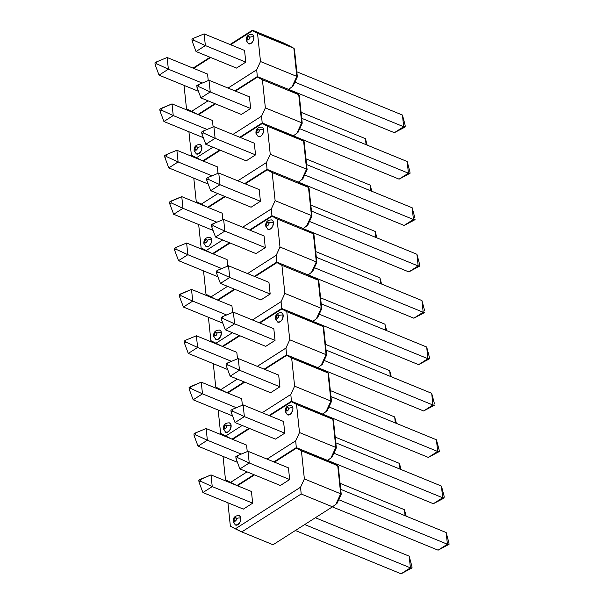<?xml version="1.0" encoding="UTF-8"?>
<svg xmlns="http://www.w3.org/2000/svg" width="604" height="604" viewBox="0 0 604 604"><rect width="100%" height="100%" fill="white"/><g stroke="black" fill="none" stroke-linecap="round" stroke-linejoin="round"><path stroke-width="0.91" d="M233.99 522.566A3.224 1.669 -6 0 1 233.129 521.569A3.224 1.669 -6 0 1 233.982 520.278A1.842 1.133 112.3 0 1 235.069 517.907A1.842 1.133 112.3 0 1 236.481 518.677A3.224 1.669 -6 0 1 240.853 518.187A5.059 3.111 -67.7 0 0 238.806 515.559M288.01 45.096L252.427 30.2L283.744 43.027L293.861 48.275L257.538 33.401L252.593 30.706L230.622 44.734L252.593 30.706L257.538 33.401L260.498 61.517L296.821 76.398L260.498 61.517L257.538 33.401L293.861 48.275L296.821 76.398L292.011 86.87L288.614 89.407L257.304 76.58L234.911 90.872L257.304 76.58L234.911 90.872L257.304 76.58L257.47 77.085L257.304 76.58L288.614 89.407L257.304 76.58L288.614 89.407L298.738 94.654L262.415 79.773L257.47 77.085L235.492 91.113L257.47 77.085L262.415 79.773L265.367 107.897L301.69 122.778L265.367 107.897L262.415 79.773L298.738 94.654L301.69 122.778L296.889 133.25L293.491 135.787L262.181 122.959L239.78 137.251L262.181 122.959L239.78 137.251L262.181 122.959L262.347 123.465L262.181 122.959L297.349 137.629L303.616 141.034L267.293 126.153L262.347 123.465L240.369 137.493L262.347 123.465L267.293 126.153L270.245 154.277L306.568 169.15L270.245 154.277L267.293 126.153L303.616 141.034L306.568 169.15L301.758 179.622L298.368 182.159L267.051 169.339L244.658 183.631L267.051 169.339L244.658 183.631L267.051 169.339L267.217 169.845L267.051 169.339L298.368 182.159L267.051 169.339L298.368 182.159L308.485 187.414L272.162 172.533L267.217 169.845L245.247 183.873L267.217 169.845L272.162 172.533L275.122 200.656L311.445 215.53L275.122 200.656L272.162 172.533L308.485 187.414L311.445 215.53L306.636 226.002L303.238 228.538L271.928 215.711L249.535 230.011L271.928 215.711L249.535 230.011L271.928 215.711L272.094 216.224L271.928 215.711L303.238 228.538L271.928 215.711L303.238 228.538L313.363 233.793L277.04 218.912L272.094 216.224L250.116 230.252L272.094 216.224L277.04 218.912L279.992 247.028L316.315 261.909L279.992 247.028L277.04 218.912L313.363 233.793L316.315 261.909L311.513 272.381L308.115 274.918L276.798 262.091L254.405 276.39L276.798 262.091L254.405 276.39L276.798 262.091L276.964 262.604L276.798 262.091L308.115 274.918L276.798 262.091L308.115 274.918L318.233 280.173L281.909 265.292L276.964 262.604L254.994 276.632L276.964 262.604L281.909 265.292L284.869 293.408L321.192 308.289L284.869 293.408L281.909 265.292L318.233 280.173L321.192 308.289L316.383 318.761L312.985 321.298L281.675 308.47L259.282 322.77L281.675 308.47L259.282 322.77L281.675 308.47L281.841 308.984L281.675 308.47L316.843 323.14L323.11 326.545L286.787 311.672L281.841 308.984L259.871 323.004L281.841 308.984L286.787 311.672L289.746 339.788L326.069 354.669L289.746 339.788L286.787 311.672L323.11 326.545L326.069 354.669L321.26 365.141L317.863 367.677L286.553 354.85L264.159 369.142L286.553 354.85L264.159 369.142L286.553 354.85L286.719 355.356L286.553 354.85L321.721 369.52L327.987 372.925L291.664 358.051L286.719 355.356L264.741 369.384L286.719 355.356L291.664 358.051L294.616 386.167L330.939 401.048L294.616 386.167L291.664 358.051L327.987 372.925L330.939 401.048L326.137 411.52L322.74 414.057L291.422 401.23L269.029 415.522L291.422 401.23L269.029 415.522L291.422 401.23L291.589 401.736L291.422 401.23L326.598 415.899L332.857 419.304L296.534 404.423L291.589 401.736L269.618 415.763L291.589 401.736L296.534 404.423L299.493 432.547L335.816 447.428L299.493 432.547L296.534 404.423L332.857 419.304L335.816 447.428L331.007 457.9L327.61 460.437L296.3 447.609L273.906 461.901L296.3 447.609L301.411 450.803L296.466 448.115L274.495 462.143L296.466 448.115L296.3 447.609L327.61 460.437L296.3 447.609L273.906 461.901L296.3 447.609L331.468 462.279L337.734 465.684L340.686 493.8L304.371 478.927L301.411 450.803L337.734 465.684L301.411 450.803L304.371 478.927L300.573 487.194L235.311 528.847L230.366 526.159L227.912 502.792L230.366 526.159L241.743 531.92L301.177 493.989L332.487 506.809L273.053 544.748L241.743 531.92L273.053 544.748L332.487 506.809L301.177 493.989L300.573 487.194L304.371 478.927L340.686 493.8L335.884 504.272L332.487 506.809L336.624 503.706L335.884 504.272L340.686 493.8L341.215 494.208L340.686 493.8L337.84 465.729L331.687 462.385M253.914 474.669L236.904 485.518L253.914 474.669M340.716 494.457L337.002 503.389M237.493 485.759L254.495 474.903L237.493 485.759M235.318 524.967L237.878 524.672L240.166 521.864L240.853 518.187L240.422 516.707L239.108 515.62M235.749 525.133A5.059 3.111 -67.7 0 0 239.373 523.23A5.059 3.111 -67.7 0 0 240.853 518.187A3.224 1.669 174 0 0 236.481 518.677L235.862 520.618L234.465 521.146L234.012 519.614L234.601 518.33L235.998 517.802L236.481 518.677A1.842 1.133 112.3 0 1 235.394 521.048A1.842 1.133 112.3 0 1 233.982 520.278A3.224 1.669 174 0 0 233.129 521.569M336.337 447.828L335.839 448.077L336.337 447.828L335.816 447.428L336.337 447.828L333.423 420.037L332.857 419.304L335.816 447.428L331.007 457.9L332.125 457.009L327.61 460.437L338.293 466.416L341.215 494.2M301.177 493.989L241.743 531.92L235.311 528.847L300.573 487.194L301.177 493.989M331.883 462.505L331.468 462.279M211.007 474.91L251.438 491.475L211.007 474.91L212.238 486.598L202.914 492.547L243.344 509.112L202.914 492.547L212.238 486.598L252.668 503.162L212.238 486.598L211.007 474.91L200.271 479.349L200.46 481.177L199.003 482.105L198.814 480.286L200.271 479.349L200.46 481.177L212.238 486.598L200.46 481.177L199.003 482.105L202.914 492.547L199.003 482.105L198.814 480.286L211.007 474.91M243.344 509.112L252.668 503.162L251.438 491.475L252.668 503.162L243.344 509.112M248.01 451.294L288.44 467.858L248.01 451.294L249.233 462.981L239.909 468.93L280.339 485.495L239.909 468.93L236.005 458.489L235.817 456.662L237.274 455.733L237.463 457.56L236.005 458.489L235.817 456.662L237.274 455.733L248.01 451.294L237.274 455.733L237.463 457.56L249.233 462.981L289.663 479.538L249.233 462.981L248.01 451.294M280.339 485.495L289.663 479.538L288.44 467.858L289.663 479.538L280.339 485.495M249.233 462.981L237.463 457.56L236.005 458.489L239.909 468.93L249.233 462.981M409.187 556.163L315.379 517.734L409.187 556.163L410.41 567.851L304.703 524.544L410.41 567.851L401.086 573.8L295.379 530.501L401.086 573.8L412.056 567.903L401.086 573.8L410.41 567.851L412.056 567.903L411.905 566.446L412.056 567.903L410.41 567.851L409.187 556.163L411.905 566.446L409.187 556.163M446.182 532.547L340.701 489.338L446.182 532.547L447.413 544.234L338.708 499.704L447.413 544.234L438.089 550.184L332.381 506.877L438.089 550.184L449.059 544.287L438.089 550.184L447.413 544.234L449.059 544.287L448.908 542.83L449.059 544.287L447.413 544.234L446.182 532.547L448.908 542.83L446.182 532.547M287.806 414.971A5.059 3.111 -67.7 0 0 291.43 413.068A5.059 3.111 -67.7 0 0 292.91 408.025A3.224 1.669 174 0 0 288.538 408.515A1.842 1.133 112.3 0 1 287.451 410.879A1.842 1.133 112.3 0 1 286.039 410.116A3.224 1.669 174 0 0 285.186 411.407A3.224 1.669 -6 0 1 286.039 410.116L286.658 408.168L288.055 407.64L288.508 409.18L287.919 410.456L286.96 411.067L286.039 410.116A1.842 1.133 112.3 0 1 287.127 407.745A1.842 1.133 112.3 0 1 288.538 408.515A3.224 1.669 -6 0 1 292.91 408.025L292.479 406.545L291.166 405.458M223.035 456.413L225.496 479.78L223.035 456.413M249.037 428.289L232.034 439.146L249.037 428.289M335.839 448.077L332.125 457.009M299.493 432.547L295.696 440.814L267.059 459.093L295.696 440.814L299.493 432.547M247.059 471.86L230.441 482.468L225.496 479.78L236.285 485.269L230.441 482.468L247.059 471.86M232.616 439.38L249.626 428.53L232.616 439.38M287.376 414.805L289.935 414.51L291.211 413.347L292.827 409.837L292.91 408.025A5.059 3.111 -67.7 0 0 290.864 405.397M296.3 447.609L295.696 440.814L296.3 447.609M286.047 412.404A3.224 1.669 -6 0 1 285.186 411.407L287.413 414.827M330.962 401.698L327.255 410.629L322.74 414.057L327.451 416.45M326.598 415.899L332.963 419.357L326.598 415.899M284.794 433.159L244.363 416.601L235.039 422.551L275.469 439.116L284.794 433.159L283.563 421.479L243.133 404.914L244.363 416.601L284.794 433.159L275.469 439.116L235.039 422.551L231.128 412.109L230.939 410.29L232.397 409.353L232.585 411.181L231.128 412.109L230.939 410.29L232.397 409.353L243.133 404.914L283.563 421.479L284.794 433.159M231.128 412.109L235.039 422.551L244.363 416.601L232.585 411.181L231.128 412.109M243.133 404.914L232.397 409.353L232.585 411.181L244.363 416.601L243.133 404.914M241.238 454.095L207.361 440.218L198.037 446.167L237.432 462.309L198.037 446.167L207.361 440.218L241.238 454.095M246.56 445.095L206.13 428.53L207.361 440.218L195.59 434.797L194.133 435.733L193.937 433.906L195.394 432.977L195.59 434.797L194.133 435.733L198.037 446.167L194.133 435.733L193.937 433.906L195.394 432.977L195.59 434.797L207.361 440.218L206.13 428.53L246.56 445.095L247.247 451.611L246.56 445.095M206.13 428.53L195.394 432.977L206.13 428.53M333.884 453.204L442.672 497.764L433.347 503.721L327.64 460.414L433.347 503.721L443.155 498.564L433.347 503.721L442.672 497.764L333.884 453.204M441.441 486.084L335.816 442.808L441.441 486.084L442.672 497.764L444.317 497.824L443.155 498.564L444.317 497.824L442.672 497.764L441.441 486.084L444.166 496.367L441.441 486.084M404.446 509.701L340.075 483.328L404.446 509.701L405.073 515.703L404.446 509.701L406.152 516.148L404.446 509.701M224.243 429.806A3.224 1.669 -6 0 1 223.374 428.81A3.224 1.669 -6 0 1 224.235 427.519A1.842 1.133 112.3 0 1 225.315 425.148A1.842 1.133 112.3 0 1 226.734 425.918A3.224 1.669 -6 0 1 231.106 425.427A5.059 3.111 -67.7 0 0 229.059 422.808M244.159 381.909L227.157 392.766L244.159 381.909M218.165 410.033L220.619 433.4L218.165 410.033M227.746 393.008L244.748 382.151L227.746 393.008M294.616 386.167L290.826 394.435L262.181 412.721L290.826 394.435L294.616 386.167M242.189 425.48L225.564 436.088L220.619 433.4L231.407 438.889L225.564 436.088L242.189 425.48M225.571 432.207L228.123 431.92L230.418 429.112L231.106 425.427L230.668 423.948L229.361 422.86M291.422 401.23L290.826 394.435L291.422 401.23M225.994 432.381A5.059 3.111 -67.7 0 0 229.626 430.471A5.059 3.111 -67.7 0 0 231.106 425.427A3.224 1.669 174 0 0 226.734 425.918L226.115 427.866L224.718 428.395L224.265 426.854L224.854 425.578L225.805 424.967L226.734 425.918A1.842 1.133 112.3 0 1 225.647 428.289A1.842 1.133 112.3 0 1 224.235 427.519A3.224 1.669 174 0 0 223.374 428.81L225.609 432.23M326.59 355.069L326.092 355.318L326.59 355.069L326.069 354.669L326.59 355.069L323.668 327.285L323.11 326.545L326.069 354.669L321.26 365.141L322.377 364.25L317.863 367.677L328.085 372.978L321.932 369.633M322.136 369.746L321.721 369.52M331.468 401.441L328.546 373.657L327.987 372.925L330.939 401.048L331.468 401.449L330.939 401.048L326.137 411.52L327.255 410.629M201.26 382.158L241.691 398.716L201.26 382.158L202.483 393.838L193.167 399.795L232.563 415.929L193.167 399.795L202.483 393.838L236.36 407.715L202.483 393.838L201.26 382.158L190.524 386.598L190.713 388.425L189.256 389.354L189.067 387.526L190.524 386.598L190.713 388.425L202.483 393.838L190.713 388.425L189.256 389.354L193.167 399.795L189.256 389.354L189.067 387.526L201.26 382.158M242.37 405.231L241.691 398.716L242.37 405.231M238.255 358.534L278.686 375.099L238.255 358.534L239.486 370.222L230.162 376.171L270.592 392.736L230.162 376.171L226.258 365.737L226.062 363.91L227.519 362.981L227.716 364.801L226.258 365.737L226.062 363.91L227.519 362.981L238.255 358.534L227.519 362.981L227.716 364.801L239.486 370.222L279.916 386.786L239.486 370.222L238.255 358.534M270.592 392.736L279.916 386.786L278.686 375.099L279.916 386.786L270.592 392.736M239.486 370.222L227.716 364.801L226.258 365.737L230.162 376.171L239.486 370.222M399.433 463.404L335.212 437.1L399.433 463.404L400.037 469.119L399.433 463.404L401.056 469.534L399.433 463.404M436.435 439.788L330.954 396.579L436.435 439.788L437.666 451.475L328.961 406.945L437.666 451.475L428.342 457.424L324.348 414.827L428.342 457.424L439.312 451.528L428.342 457.424L437.666 451.475L439.312 451.528L439.153 450.071L439.312 451.528L437.666 451.475L436.435 439.788L439.153 450.071L436.435 439.788M278.051 322.211A5.059 3.111 -67.7 0 0 281.683 320.309A5.059 3.111 -67.7 0 0 283.163 315.265A3.224 1.669 174 0 0 278.791 315.756A1.842 1.133 112.3 0 1 277.704 318.127A1.842 1.133 112.3 0 1 276.292 317.357A3.224 1.669 174 0 0 275.432 318.648A3.224 1.669 -6 0 1 276.292 317.357L276.911 315.416L278.308 314.88L278.761 316.421L278.172 317.696L276.768 318.233L276.292 317.357A1.842 1.133 112.3 0 1 277.372 314.986A1.842 1.133 112.3 0 1 278.791 315.756A3.224 1.669 -6 0 1 283.163 315.265L282.725 313.786L281.419 312.698M213.287 363.653L215.741 387.028L213.287 363.653M239.29 335.53L222.28 346.386L239.29 335.53M326.092 355.318L322.377 364.25M289.746 339.788L285.949 348.055L257.304 366.341L285.949 348.055L289.746 339.788M237.312 379.101L220.687 389.716L215.741 387.028L226.53 392.509L220.687 389.716L237.312 379.101M222.868 346.628L239.871 335.771L222.868 346.628M277.629 322.045L280.18 321.758L281.464 320.588L282.476 318.95L283.163 315.265A5.059 3.111 -67.7 0 0 281.117 312.638M286.553 354.85L285.949 348.055L286.553 354.85M276.3 319.644A3.224 1.669 -6 0 1 275.432 318.648L277.666 322.068M321.215 308.938L317.5 317.87L312.985 321.298L317.704 323.691M275.039 340.407L234.609 323.842L225.292 329.792L265.715 346.356L275.039 340.407L273.816 328.719L233.386 312.155L234.609 323.842L275.039 340.407L265.715 346.356L225.292 329.792L221.381 319.357L221.192 317.53L222.649 316.602L222.838 318.421L221.381 319.357L221.192 317.53L222.649 316.602L233.386 312.155L273.816 328.719L275.039 340.407M221.381 319.357L225.292 329.792L234.609 323.842L222.838 318.421L221.381 319.357M233.386 312.155L222.649 316.602L222.838 318.421L234.609 323.842L233.386 312.155M231.483 361.335L197.614 347.459L188.289 353.416L227.685 369.55L188.289 353.416L197.614 347.459L231.483 361.335M236.813 352.336L196.383 335.779L197.614 347.459L185.836 342.045L184.379 342.974L184.19 341.147L185.647 340.218L185.836 342.045L184.379 342.974L188.289 353.416L184.379 342.974L184.19 341.147L185.647 340.218L185.836 342.045L197.614 347.459L196.383 335.779L236.813 352.336L237.5 358.851L236.813 352.336M196.383 335.779L185.647 340.218L196.383 335.779M324.137 360.445L432.925 405.012L423.6 410.962L317.893 367.655L423.6 410.962L433.408 405.805L423.6 410.962L432.925 405.012L324.137 360.445M431.694 393.325L326.062 350.056L431.694 393.325L432.925 405.012L434.57 405.065L433.408 405.805L434.57 405.065L432.925 405.012L431.694 393.325L434.412 403.608L431.694 393.325M394.691 416.941L330.32 390.569L394.691 416.941L395.326 422.951L394.691 416.941L396.398 423.389L394.691 416.941M214.496 337.047A3.224 1.669 -6 0 1 213.627 336.058A3.224 1.669 -6 0 1 214.48 334.759A1.842 1.133 112.3 0 1 215.568 332.396A1.842 1.133 112.3 0 1 216.987 333.166A3.224 1.669 -6 0 1 221.358 332.668A5.059 3.111 -67.7 0 0 219.312 330.048M234.412 289.15L217.41 300.007L234.412 289.15M208.41 317.274L210.871 340.648L208.41 317.274M217.991 300.248L235.001 289.392L217.991 300.248M284.869 293.408L281.071 301.675L252.434 319.961L281.071 301.675L284.869 293.408M232.434 332.721L215.817 343.336L210.871 340.648L221.66 346.13L215.817 343.336L232.434 332.721M215.817 339.448L218.376 339.161L220.671 336.353L221.358 332.668L220.921 331.188L219.614 330.101M281.675 308.47L281.071 301.675L281.675 308.47M216.247 339.622A5.059 3.111 -67.7 0 0 219.871 337.712A5.059 3.111 -67.7 0 0 221.358 332.668A3.224 1.669 174 0 0 216.987 333.166L216.368 335.107L214.964 335.635L214.48 334.759L215.099 332.819L216.058 332.208L216.987 333.166A1.842 1.133 112.3 0 1 215.9 335.53A1.842 1.133 112.3 0 1 214.48 334.759A3.224 1.669 174 0 0 213.627 336.058L215.862 339.471M316.843 262.302L313.921 234.526L313.363 233.793L316.315 261.909L311.513 272.381L312.63 271.49L308.115 274.918L318.338 280.218L312.185 276.874M312.389 276.987L311.974 276.768M321.713 308.682L318.799 280.905L318.233 280.173L321.192 308.289L321.721 308.689L321.192 308.289L316.383 318.761L317.5 317.87M191.506 289.399L231.936 305.956L191.506 289.399L192.736 301.086L183.412 307.036L222.808 323.17L183.412 307.036L192.736 301.086L226.613 314.956L192.736 301.086L191.506 289.399L180.77 293.838L180.966 295.666L179.509 296.594L179.312 294.767L180.77 293.838L180.966 295.666L192.736 301.086L180.966 295.666L179.509 296.594L183.412 307.036L179.509 296.594L179.312 294.767L191.506 289.399M232.623 312.472L231.936 305.956L232.623 312.472M228.508 265.783L268.939 282.34L228.508 265.783L229.739 277.462L220.415 283.419L260.845 299.977L220.415 283.419L216.504 272.978L216.315 271.151L217.772 270.222L217.961 272.049L216.504 272.978L216.315 271.151L217.772 270.222L228.508 265.783L217.772 270.222L217.961 272.049L229.739 277.462L270.169 294.027L229.739 277.462L228.508 265.783M260.845 299.977L270.169 294.027L268.939 282.34L270.169 294.027L260.845 299.977M229.739 277.462L217.961 272.049L216.504 272.978L220.415 283.419L229.739 277.462M389.686 370.652L325.465 344.34L389.686 370.652L390.29 376.36L389.686 370.652L391.309 376.783L389.686 370.652M426.688 347.028L321.207 303.82L426.688 347.028L427.911 358.716L319.206 314.186L427.911 358.716L418.595 364.665L314.593 322.068L418.595 364.665L429.557 358.768L418.595 364.665L427.911 358.716L429.557 358.768L429.406 357.311L429.557 358.768L427.911 358.716L426.688 347.028L429.406 357.311L426.688 347.028M268.304 229.46A5.059 3.111 -67.7 0 0 271.928 227.549A5.059 3.111 -67.7 0 0 273.416 222.506A3.224 1.669 174 0 0 269.044 223.004A1.842 1.133 112.3 0 1 267.957 225.368A1.842 1.133 112.3 0 1 266.538 224.597A3.224 1.669 174 0 0 265.684 225.896A3.224 1.669 -6 0 1 266.538 224.597L267.157 222.657L268.561 222.129L269.044 223.004L268.418 224.945L267.466 225.556L266.538 224.597A1.842 1.133 112.3 0 1 267.625 222.234A1.842 1.133 112.3 0 1 269.044 223.004A3.224 1.669 -6 0 1 273.416 222.506L272.978 221.026L271.672 219.939M203.54 270.894L205.994 294.269L203.54 270.894M229.535 242.77L212.532 253.627L229.535 242.77M316.337 262.559L312.63 271.49M279.992 247.028L276.202 255.296L247.557 273.582L276.202 255.296L279.992 247.028M227.565 286.341L210.939 296.957L205.994 294.269L216.783 299.75L210.939 296.957L227.565 286.341M213.121 253.869L230.124 243.012L213.121 253.869M267.874 229.286L269.09 229.512L271.709 227.836L272.729 226.19L273.416 222.506A5.059 3.111 -67.7 0 0 271.37 219.886M276.798 262.091L276.202 255.296L276.798 262.091M266.553 226.885A3.224 1.669 -6 0 1 265.684 225.896L267.919 229.309M311.468 216.187L307.753 225.118L303.238 228.538L307.957 230.939M265.292 247.648L224.862 231.083L215.537 237.04L255.968 253.597L265.292 247.648L264.061 235.96L223.631 219.403L224.862 231.083L265.292 247.648L255.968 253.597L215.537 237.04L211.634 226.598L211.438 224.771L212.895 223.842L213.091 225.669L211.634 226.598L211.438 224.771L212.895 223.842L223.631 219.403L264.061 235.96L265.292 247.648M211.634 226.598L215.537 237.04L224.862 231.083L213.091 225.669L211.634 226.598M223.631 219.403L212.895 223.842L213.091 225.669L224.862 231.083L223.631 219.403M221.736 268.584L187.859 254.707L178.542 260.656L217.938 276.791L178.542 260.656L187.859 254.707L221.736 268.584M227.066 259.584L186.636 243.019L187.859 254.707L176.089 249.286L174.632 250.215L174.443 248.387L175.9 247.459L176.089 249.286L174.632 250.215L178.542 260.656L174.632 250.215L174.443 248.387L175.9 247.459L176.089 249.286L187.859 254.707L186.636 243.019L227.066 259.584L227.746 266.092L227.066 259.584M186.636 243.019L175.9 247.459L186.636 243.019M314.39 267.693L423.178 312.253L413.853 318.202L308.138 274.903L413.853 318.202L423.653 313.053L413.853 318.202L423.178 312.253L314.39 267.693M421.947 300.566L316.315 257.296L421.947 300.566L423.178 312.253L424.816 312.306L423.653 313.053L424.816 312.306L423.178 312.253L421.947 300.566L424.665 310.849L421.947 300.566M384.944 324.182L320.573 297.817L384.944 324.182L385.579 330.192L384.944 324.182L386.651 330.63L384.944 324.182M204.748 244.295A3.224 1.669 -6 0 1 203.88 243.299A3.224 1.669 -6 0 1 204.733 242A1.842 1.133 112.3 0 1 205.821 239.637A1.842 1.133 112.3 0 1 207.232 240.407A3.224 1.669 -6 0 1 211.604 239.916A5.059 3.111 -67.7 0 0 209.565 237.289M224.665 196.391L207.655 207.248L224.665 196.391M198.663 224.514L201.117 247.889L198.663 224.514M208.244 207.489L225.254 196.632L208.244 207.489M275.122 200.656L271.324 208.924L242.68 227.202L271.324 208.924L275.122 200.656M222.687 239.969L206.062 250.577L201.117 247.889L211.906 253.37L206.062 250.577L222.687 239.969M206.07 246.696L208.629 246.402L210.924 243.593L211.604 239.916L211.173 238.437L209.86 237.342M271.928 215.711L271.324 208.924L271.928 215.711M206.5 246.862A5.059 3.111 -67.7 0 0 210.124 244.96A5.059 3.111 -67.7 0 0 211.604 239.916A3.224 1.669 174 0 0 207.232 240.407L206.613 242.347L205.217 242.876L204.764 241.343L205.352 240.06L206.311 239.448L207.232 240.407A1.842 1.133 112.3 0 1 206.145 242.77A1.842 1.133 112.3 0 1 204.733 242A3.224 1.669 174 0 0 203.88 243.299L206.115 246.711M307.096 169.55L304.174 141.766L303.616 141.034L306.568 169.15L301.758 179.622L302.883 178.739L298.368 182.159L308.591 187.459L302.438 184.114M302.634 184.235L302.219 184.009M311.966 215.93L309.052 188.169L308.485 187.414L311.445 215.53L311.966 215.938L311.445 215.53L306.636 226.002L307.753 225.118M181.759 196.64L222.189 213.204L181.759 196.64L182.989 208.327L173.665 214.277L213.061 230.418L173.665 214.277L182.989 208.327L216.859 222.204L182.989 208.327L181.759 196.64L171.023 201.079L171.211 202.906L169.754 203.835L169.565 202.015L171.023 201.079L171.211 202.906L182.989 208.327L171.211 202.906L169.754 203.835L173.665 214.277L169.754 203.835L169.565 202.015L181.759 196.64M222.876 219.713L222.189 213.204L222.876 219.713M218.761 173.023L259.192 189.581L218.761 173.023L219.984 184.711L210.668 190.66L251.098 207.217L210.668 190.66L206.757 180.219L206.568 178.391L208.025 177.463L208.214 179.29L206.757 180.219L206.568 178.391L208.025 177.463L218.761 173.023L208.025 177.463L208.214 179.29L219.984 184.711L260.415 201.268L219.984 184.711L218.761 173.023M251.098 207.217L260.415 201.268L259.192 189.581L260.415 201.268L251.098 207.217M219.984 184.711L208.214 179.29L206.757 180.219L210.668 190.66L219.984 184.711M379.939 277.893L315.718 251.581L379.939 277.893L380.535 283.601L379.939 277.893L381.562 284.023L379.939 277.893M416.934 254.276L311.453 211.068L416.934 254.276L418.164 265.956L309.459 221.426L418.164 265.956L408.84 271.913L304.846 229.309L408.84 271.913L419.81 266.017L408.84 271.913L418.164 265.956L419.81 266.017L419.659 264.56L419.81 266.017L418.164 265.956L416.934 254.276L419.659 264.56L416.934 254.276M258.557 136.7A5.059 3.111 -67.7 0 0 262.181 134.798A5.059 3.111 -67.7 0 0 263.661 129.754A3.224 1.669 174 0 0 259.29 130.245A1.842 1.133 112.3 0 1 258.202 132.608A1.842 1.133 112.3 0 1 256.791 131.838A3.224 1.669 174 0 0 255.937 133.137A3.224 1.669 -6 0 1 256.791 131.838L257.41 129.898L258.806 129.369L259.259 130.902L258.671 132.185L257.712 132.797L256.791 131.838A1.842 1.133 112.3 0 1 257.878 129.475A1.842 1.133 112.3 0 1 259.29 130.245A3.224 1.669 -6 0 1 263.661 129.754L263.231 128.275L261.917 127.18M193.786 178.142L196.247 201.509L193.786 178.142M219.788 150.018L202.785 160.868L219.788 150.018M306.59 169.807L302.883 178.739M270.245 154.277L266.447 162.544L237.81 180.822L266.447 162.544L270.245 154.277M217.817 193.59L201.192 204.197L196.247 201.509L207.036 206.991L201.192 204.197L217.817 193.59M203.367 161.109L220.377 150.253L203.367 161.109M258.127 136.534L260.686 136.24L261.962 135.077L263.578 131.566L263.661 129.754A5.059 3.111 -67.7 0 0 261.623 127.127M267.051 169.339L266.447 162.544L267.051 169.339M256.806 134.133A3.224 1.669 -6 0 1 255.937 133.137L258.165 136.549M301.713 123.427L298.006 132.359L293.491 135.787L298.202 138.18M255.545 154.888L215.115 138.331L205.79 144.28L246.221 160.845L255.545 154.888L254.314 143.208L213.884 126.644L215.115 138.331L255.545 154.888L246.221 160.845L205.79 144.28L201.887 133.839L201.691 132.012L203.148 131.083L203.337 132.91L201.887 133.839L201.691 132.012L203.148 131.083L213.884 126.644L254.314 143.208L255.545 154.888M201.887 133.839L205.79 144.28L215.115 138.331L203.337 132.91L201.887 133.839M213.884 126.644L203.148 131.083L203.337 132.91L215.115 138.331L213.884 126.644M211.989 175.824L178.112 161.947L168.788 167.897L208.184 184.039L168.788 167.897L178.112 161.947L211.989 175.824M217.312 166.825L176.881 150.26L178.112 161.947L166.342 156.527L164.884 157.463L164.688 155.636L166.145 154.7L166.342 156.527L164.884 157.463L168.788 167.897L164.884 157.463L164.688 155.636L166.145 154.7L166.342 156.527L178.112 161.947L176.881 150.26L217.312 166.825L217.999 173.333L217.312 166.825M176.881 150.26L166.145 154.7L176.881 150.26M304.642 174.933L413.423 219.494L404.099 225.443L298.391 182.144L404.099 225.443L413.906 220.294L404.099 225.443L413.423 219.494L304.642 174.933M412.2 207.806L306.568 164.537L412.2 207.806L413.423 219.494L415.069 219.554L413.906 220.294L415.069 219.554L413.423 219.494L412.2 207.806L414.918 218.089L412.2 207.806M375.197 231.43L310.826 205.058L375.197 231.43L375.831 237.432L375.197 231.43L376.904 237.87L375.197 231.43M194.994 151.536A3.224 1.669 -6 0 1 194.126 150.539A3.224 1.669 -6 0 1 194.986 149.248A1.842 1.133 112.3 0 1 196.073 146.878A1.842 1.133 112.3 0 1 197.485 147.648A3.224 1.669 -6 0 1 201.857 147.157A5.059 3.111 -67.7 0 0 199.811 144.53M214.918 103.639L197.908 114.496L214.918 103.639M188.916 131.763L191.37 155.13L188.916 131.763M198.497 114.73L215.5 103.88L198.497 114.73M265.367 107.897L261.577 116.164L232.933 134.443L261.577 116.164L265.367 107.897M212.94 147.21L196.315 157.818L191.37 155.13L202.159 160.619L196.315 157.818L212.94 147.21M196.323 153.937L198.882 153.65L201.17 150.841L201.857 147.157L201.426 145.677L200.113 144.59M262.181 122.959L261.577 116.164L262.181 122.959M196.753 154.103A5.059 3.111 -67.7 0 0 200.377 152.2A5.059 3.111 -67.7 0 0 201.857 147.157A3.224 1.669 174 0 0 197.485 147.648L196.866 149.588L195.469 150.124L195.017 148.584L195.605 147.308L197.002 146.772L197.485 147.648A1.842 1.133 112.3 0 1 196.398 150.018A1.842 1.133 112.3 0 1 194.986 149.248A3.224 1.669 174 0 0 194.126 150.539M297.342 76.799L296.843 77.048L297.342 76.799L296.821 76.398L297.342 76.799L294.427 49.037L293.861 48.275L296.821 76.398L292.011 86.87L293.129 85.979L288.614 89.407L298.844 94.707L292.472 91.249M302.219 123.171L299.297 95.387L298.738 94.654L301.69 122.778L302.219 123.178L301.69 122.778L296.889 133.25L298.006 132.359M172.012 103.88L212.442 120.445L172.012 103.88L173.235 115.568L163.918 121.517L203.314 137.659L163.918 121.517L173.235 115.568L207.112 129.445L173.235 115.568L172.012 103.88L161.276 108.327L161.464 110.147L160.007 111.083L159.818 109.256L161.276 108.327L161.464 110.147L173.235 115.568L161.464 110.147L160.007 111.083L163.918 121.517L160.007 111.083L159.818 109.256L172.012 103.88M213.121 126.961L212.442 120.445L213.121 126.961M209.007 80.264L249.437 96.829L209.007 80.264L210.237 91.951L200.913 97.901L241.343 114.466L200.913 97.901L197.01 87.459L196.813 85.64L198.271 84.703L198.467 86.531L197.01 87.459L196.813 85.64L198.271 84.703L209.007 80.264L198.271 84.703L198.467 86.531L210.237 91.951L250.668 108.516L210.237 91.951L209.007 80.264M241.343 114.466L250.668 108.516L249.437 96.829L250.668 108.516L241.343 114.466M210.237 91.951L198.467 86.531L197.01 87.459L200.913 97.901L210.237 91.951M370.192 185.134L305.964 158.829L370.192 185.134L370.788 190.849L370.192 185.134L371.807 191.264L370.192 185.134M407.187 161.517L301.706 118.308L407.187 161.517L408.417 173.205L299.712 128.675L408.417 173.205L399.093 179.154L295.099 136.557L399.093 179.154L410.063 173.257L399.093 179.154L408.417 173.205L410.063 173.257L409.905 171.8L410.063 173.257L408.417 173.205L407.187 161.517L409.905 171.8L407.187 161.517M248.81 43.941A5.059 3.111 -67.7 0 0 252.434 42.038A5.059 3.111 -67.7 0 0 253.914 36.995A3.224 1.669 174 0 0 249.543 37.486A1.842 1.133 112.3 0 1 248.455 39.856A1.842 1.133 112.3 0 1 247.044 39.086A3.224 1.669 174 0 0 246.183 40.377A3.224 1.669 -6 0 1 247.044 39.086L247.663 37.146L249.059 36.61L249.512 38.15L248.923 39.426L247.527 39.962L247.044 39.086A1.842 1.133 112.3 0 1 248.131 36.716A1.842 1.133 112.3 0 1 249.543 37.486A3.224 1.669 -6 0 1 253.914 36.995L253.484 35.515L252.17 34.428M184.039 85.383L186.493 108.75L184.039 85.383M252.427 30.2L230.033 44.492L252.427 30.2L252.593 30.706L252.427 30.2M210.041 57.259L193.031 68.116L210.041 57.259M296.843 77.048L293.129 85.979M260.498 61.517L256.7 69.785L228.055 88.071L256.7 69.785L260.498 61.517M208.063 100.83L191.445 111.446L186.493 108.75L197.289 114.239L191.445 111.446L208.063 100.83M193.62 68.358L210.63 57.501L193.62 68.358M248.38 43.775L250.939 43.488L252.215 42.318L253.227 40.679L253.914 36.995A5.059 3.111 -67.7 0 0 251.868 34.368M257.304 76.58L256.7 69.785L257.304 76.58M247.051 41.374A3.224 1.669 -6 0 1 246.183 40.377M287.814 44.983L293.967 48.328L288.455 45.421M245.79 62.136L205.36 45.572L196.043 51.521L236.474 68.086L245.79 62.136L244.567 50.449L204.137 33.884L205.36 45.572L245.79 62.136L236.474 68.086L196.043 51.521L192.132 41.087L191.944 39.26L193.401 38.331L193.59 40.151L192.132 41.087L191.944 39.26L193.401 38.331L204.137 33.884L244.567 50.449L245.79 62.136M192.132 41.087L196.043 51.521L205.36 45.572L193.59 40.151L192.132 41.087M204.137 33.884L193.401 38.331L193.59 40.151L205.36 45.572L204.137 33.884M202.234 83.065L168.365 69.188L159.041 75.145L198.437 91.279L159.041 75.145L168.365 69.188L202.234 83.065M207.565 74.066L167.134 57.508L168.365 69.188L156.595 63.775L155.137 64.704L154.941 62.876L156.398 61.948L156.595 63.775L155.137 64.704L159.041 75.145L155.137 64.704L154.941 62.876L156.398 61.948L156.595 63.775L168.365 69.188L167.134 57.508L207.565 74.066L208.252 80.581L207.565 74.066M167.134 57.508L156.398 61.948L167.134 57.508M294.888 82.174L403.676 126.734L394.352 132.691L288.644 89.384L394.352 132.691L404.159 127.535L394.352 132.691L403.676 126.734L294.888 82.174M402.445 115.054L296.813 71.785L402.445 115.054L403.676 126.734L405.322 126.795L404.159 127.535L405.322 126.795L403.676 126.734L402.445 115.054L405.171 125.338L402.445 115.054M365.45 138.671L301.079 112.299L365.45 138.671L366.077 144.673L365.45 138.671L367.149 145.119L365.45 138.671M239.184 515.642C232.623 515.393 233.167 520.875 233.129 521.577L235.356 524.989M341.207 494.261L337.047 503.321M291.241 405.48C284.68 405.231 285.224 410.712 285.186 411.415M336.33 447.881L332.17 456.941M229.437 422.883C222.876 422.634 223.412 428.115 223.374 428.817M331.453 401.501L327.293 410.569M281.494 312.721C274.933 312.472 275.469 317.953 275.432 318.655M326.583 355.122L322.423 364.189M219.69 330.124C213.129 329.875 213.665 335.356 213.627 336.058M321.706 308.75L317.545 317.81M271.747 219.962C265.179 219.713 265.722 225.194 265.684 225.896M316.828 262.37L312.676 271.43M209.943 237.372C203.374 237.123 203.918 242.604 203.88 243.299M311.958 215.99L307.798 225.05M262 127.202C255.432 126.961 255.975 132.442 255.937 133.137M307.081 169.611L302.921 178.671M200.188 144.613C193.627 144.364 194.171 149.845 194.133 150.547L196.36 153.96M302.204 123.231L298.051 132.291M248.418 43.798L246.19 40.385C246.228 39.683 245.685 34.201 252.246 34.451M297.334 76.851L293.174 85.919"/></g></svg>
